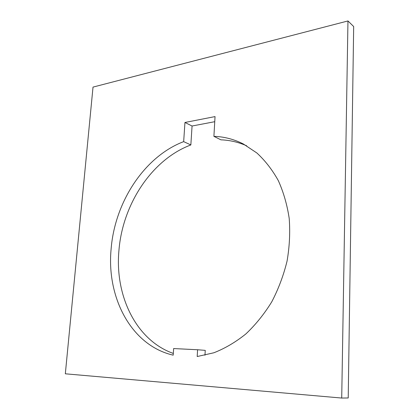 <?xml version="1.0" encoding="UTF-8"?>
<svg xmlns="http://www.w3.org/2000/svg" width="419" height="419" viewBox="0 0 419 419"><rect width="100%" height="100%" fill="white"/><g stroke="black" fill="none" stroke-linecap="round" stroke-linejoin="round"><path stroke-width="0.63" d="M183.669 141.632L184.952 122.474L215.041 116.592L213.905 136.348C224.118 136.673 233.922 139.213 243.329 143.968L256.831 152.951C265.127 160.582 272.287 169.795 278.3 180.584C283.516 192.159 287.151 204.771 289.204 218.414C290.257 232.44 289.545 246.671 287.057 261.11C283.563 275.403 278.462 288.974 271.758 301.832C264.242 314.025 255.606 324.73 245.853 333.948C235.646 342.145 224.982 348.419 213.858 352.777L197.192 356.532L197.59 349.75L173.628 348.556L173.194 355.165C130.728 345.408 106.363 296.783 111.14 248.718C114.911 201.963 144.393 156.575 183.669 141.632L190.844 144.943L192.064 126.014L214.748 121.699M173.309 353.432C135.531 340.024 114.743 294.997 118.928 250.541C122.537 204.341 151.798 159.555 190.844 144.943M204.97 355.254L205.242 350.373L197.59 349.75M213.905 136.348L220.897 139.831C229.774 140.15 238.374 142.146 246.697 145.812M341.715 398.05L348.215 397.966L353.673 26.533L347.964 20.95L93.018 87.1L65.327 373.8L341.715 398.05L347.964 20.95M184.952 122.474L192.064 126.014"/></g></svg>
